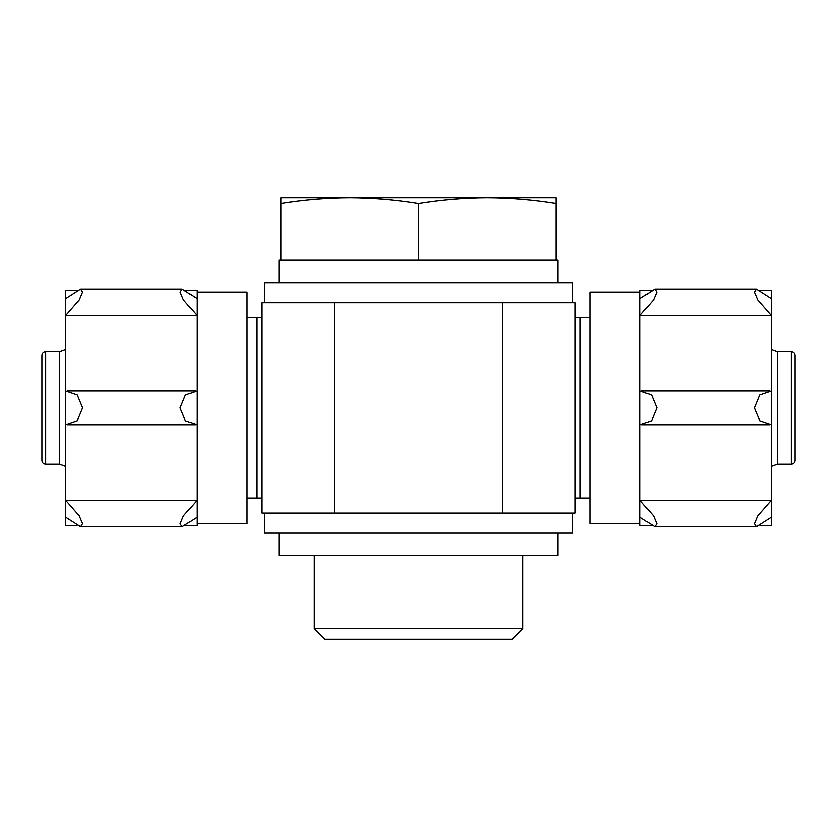 <?xml version="1.0" encoding="UTF-8"?>
<svg xmlns="http://www.w3.org/2000/svg" width="837" height="837" viewBox="0 0 837 837"><rect width="100%" height="100%" fill="white"/><g stroke="black" fill="none" stroke-linecap="round" stroke-linejoin="round"><path stroke-width="1.26" d="M247.072 317.767L257.074 317.767L257.074 497.963L262.086 497.963L247.072 497.963M574.914 497.963L579.926 497.963L574.914 497.963M574.914 317.767L589.928 317.767M579.926 317.767L579.926 497.963L589.928 497.963M257.074 317.767L262.086 317.767L262.086 497.963M262.086 512.976L262.086 302.753L574.914 302.753L574.914 512.976L262.086 512.976M572.414 302.753L572.414 282.728L264.586 282.728L264.586 302.753M572.414 512.976L572.414 533.002L264.586 533.002L264.586 512.976M771.379 349.343L777.458 351.55L777.458 464.169L771.379 466.387M777.458 351.55L791.394 351.55C793.675 351.781 794.93 353.026 795.15 355.306L795.15 460.423C794.909 462.725 793.654 463.97 791.394 464.169L791.394 351.55M59.542 464.169L59.542 351.55L45.606 351.55C43.325 351.781 42.07 353.026 41.85 355.306L41.85 460.423C42.07 462.704 43.325 463.949 45.606 464.169L59.542 464.169L65.621 466.387M41.85 357.807L41.85 457.912M59.542 351.55L65.621 349.343M558.028 282.728L558.028 260.202L278.972 260.202L278.972 282.728M522.748 555.517L522.748 628.65L314.252 628.65L314.252 555.517M522.748 628.65L512.035 639.363L324.965 639.363L314.252 628.65M280.855 203.349C303.8 199.666 326.733 197.773 349.678 197.637L280.855 197.637L280.855 260.202M556.145 203.349L556.145 197.637L349.678 197.637C372.622 197.773 395.556 199.666 418.5 203.349C441.444 199.666 464.378 197.773 487.322 197.637C510.267 197.773 533.2 199.666 556.145 203.349L556.145 260.202M418.5 203.349L418.5 260.202M558.028 533.002L558.028 555.517L278.972 555.517L278.972 533.002M639.981 523.617L589.928 523.617L589.928 292.113L639.981 292.113M760.101 290.24L771.379 290.24L771.379 525.49L760.101 525.49M651.259 290.24L639.981 290.24L639.981 298.621L654.89 289.1L656.815 292.165L653.53 299.96L639.981 315.476L639.981 391.015L651.531 394.959L656.878 407.828L651.552 420.749L639.981 424.715L639.981 500.254L653.519 515.749L656.815 523.543L654.89 526.63L639.981 517.109L639.981 525.49L651.259 525.49M771.379 298.621L756.47 289.1L754.545 292.186L757.841 299.981L771.379 315.476L639.981 315.476L639.981 298.621M771.379 424.715L759.829 420.77L754.482 407.901L759.808 394.98L771.379 391.015M771.379 517.109L756.47 526.63L754.545 523.564L757.83 515.759L771.379 500.254L639.981 500.254L639.981 517.109M639.981 391.015L639.981 424.715M197.019 523.617L247.072 523.617L247.072 292.113L197.019 292.113M76.899 525.49L65.621 525.49L65.621 315.476L197.019 315.476L183.481 299.981L180.185 292.186L182.11 289.1L197.019 298.621L197.019 290.24L185.741 290.24M65.621 298.621L65.621 315.476L79.17 299.96L82.455 292.165L80.53 289.1L65.621 298.621L65.621 290.24L76.899 290.24M185.741 525.49L197.019 525.49L197.019 517.109L182.11 526.63L180.185 523.564L183.47 515.759L197.019 500.254L197.019 424.715L185.469 420.77L180.122 407.901L185.448 394.98L197.019 391.015L197.019 298.621M65.621 517.109L80.53 526.63L82.455 523.543L79.159 515.749L65.621 500.254L197.019 500.254L197.019 517.109M65.621 391.015L77.171 394.959L82.518 407.828L77.192 420.749L65.621 424.715M197.019 424.715L197.019 391.015M502.221 512.976L502.221 302.753M334.779 512.976L334.779 302.753M45.606 351.55L45.606 464.169M777.458 464.169L791.394 464.169M756.355 289.1L654.984 289.1L756.355 289.1M769.873 390.973L641.529 390.973M769.831 424.757L641.487 424.757M756.376 526.619L655.005 526.619M80.645 526.619L182.016 526.619M67.127 424.757L195.471 424.757M67.169 390.973L195.513 390.973M80.624 289.1L181.995 289.1L80.624 289.1"/></g></svg>
